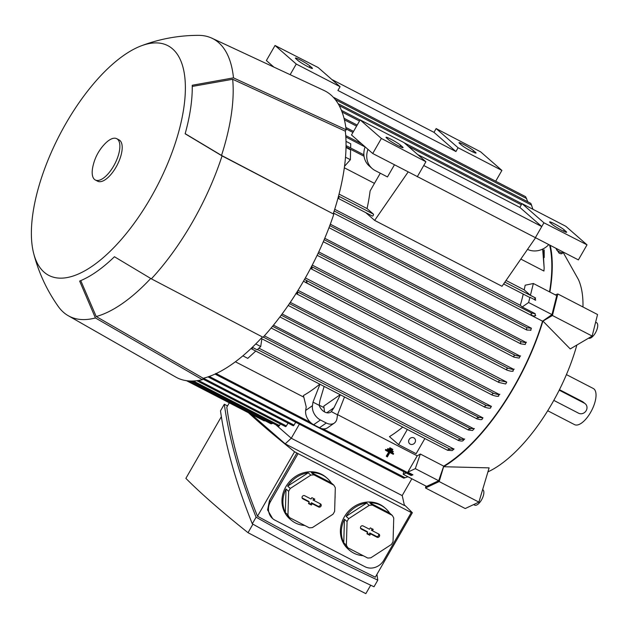 <?xml version="1.0" encoding="UTF-8"?>
<svg xmlns="http://www.w3.org/2000/svg" width="629" height="629" viewBox="0 0 629 629"><rect width="100%" height="100%" fill="white"/><g stroke="black" fill="none" stroke-linecap="round" stroke-linejoin="round"><path stroke-width="0.94" d="M547.733 410.761L574.576 424.638A20.348 8.657 -62.6 0 0 591.118 411.476A20.348 8.657 -62.6 0 0 594.028 389.005A20.348 8.657 -62.6 0 0 593.273 388.486L566.438 374.609M559.464 389.689L582.69 401.703L585.34 403.834A5.818 5.236 131.2 0 0 584.404 403.197L559.22 390.169M553.811 400.39L578.633 413.229A5.818 5.236 131.2 0 0 586.189 410.627A5.818 5.236 131.2 0 0 585.34 403.834M487.923 471.876A116.294 49.479 -62.6 0 0 576.848 345.046M582.981 306.983A116.294 49.479 -62.6 0 0 578.389 279.465L563.089 252.292A5.928 2.091 37.6 0 0 563.183 252.127M443.602 466.726L489.118 467.874L478.905 502.115L439.176 481.562L443.602 466.734A143.184 60.919 -62.6 0 0 542.929 321.081L552.427 315.506L592.156 336.059L597.55 314.524L557.821 293.971L555.289 294.844M592.156 336.059L570.236 348.938L542.929 321.081M549.872 292.037A143.184 60.919 -62.6 0 0 550.265 245.514M556.61 249.957A5.928 2.091 37.6 0 0 563.081 252.308L562.247 253.385A5.928 2.091 -142.4 0 1 559.118 253.165L555.879 248.384M560.761 253.699L559.889 253.471M552.427 315.506L557.821 293.971M595.632 322.182L596.551 322.661A8.72 3.711 117.4 0 1 597.369 328.141A8.72 3.711 117.4 0 1 588.563 338.166M425.888 486.036L425.503 487.986L465.224 508.539L478.905 502.115M425.503 487.986L439.176 481.562M482.632 489.598L482.687 489.621A8.72 3.711 117.4 0 1 482.875 497.083A8.72 3.711 117.4 0 1 476.774 504.969A8.72 3.711 117.4 0 1 474.667 505.118L473.645 504.584M549.652 245.208A142.461 60.612 117.4 0 1 549.526 291.864M506.038 280.471L524.209 289.875A142.461 60.612 -62.6 0 0 525.176 285.204L533.368 283.506L556.744 295.599L551.979 314.594L542.552 321.183A142.461 60.612 117.4 0 1 443.704 466.128L438.672 480.737L426.604 486.406L403.236 474.321L403.629 471.648M333.496 97.479L333.873 97.896M527.786 201.791L525.655 196.712L334.015 97.574M542.654 249.1L544.156 268.08L543.928 271.044L520.82 259.085M374.452 183.369L344.315 167.778M339.055 194.094L367.053 208.576L373.422 214.143A1.093 0.464 117.4 0 1 373.233 215.393A1.093 0.464 117.4 0 1 372.376 216.054A1.093 0.464 117.4 0 1 372.337 216.022L337.954 198.237L372.376 216.054M380.286 173.219L370.104 190.941A142.461 60.612 117.4 0 1 367.053 208.576M532.928 209.276L530.852 203.387M235.395 361.785L303.831 397.182M319.17 405.123L324.006 407.623M337.592 414.653L417.208 455.836A142.461 60.612 -62.6 0 0 420.337 454.036L443.704 466.128M542.552 321.183L531.568 315.506M330.304 224.199L531.387 328.22A142.461 60.612 117.4 0 1 530.624 330.382M324.761 238.281L526.041 342.404A142.461 60.612 117.4 0 1 525.191 344.488L520.718 343.835L520.458 342.601L521.315 341.696L324.163 239.704M318.738 251.907L520.128 356.093A142.461 60.612 117.4 0 1 519.192 358.098L514.058 357.178L513.822 355.959L514.829 355.133L318.07 253.345M312.267 265.116L513.696 369.317A142.461 60.612 117.4 0 1 512.682 371.259M305.364 277.924L506.762 382.102A142.461 60.612 117.4 0 1 506.219 383.045A142.461 60.612 117.4 0 1 505.677 383.989L498.876 382.456L303.469 281.234M298.036 290.339L499.34 394.469A142.461 60.612 117.4 0 1 498.184 396.286M290.291 302.352L491.422 406.405A142.461 60.612 117.4 0 1 490.188 408.158M282.114 313.965L482.986 417.884A142.461 60.612 117.4 0 1 481.672 419.567M273.481 325.146L473.991 428.868A142.461 60.612 117.4 0 1 472.591 430.472L468.346 430.008L271.146 327.992L468.306 429.984M264.369 335.847L464.359 439.301A142.461 60.612 117.4 0 1 462.85 440.811M258.928 348.175L453.965 449.067L452.227 450.576L447.62 450.309L251.002 348.568M402.733 427.091A142.461 60.612 117.4 0 1 389.469 436.644L398.613 444.64L416.139 453.706L424.866 438.539M324.548 411.924L323.817 406.106L340.155 394.721M344.488 396.954L337.521 414.826L337.002 418.371A11.629 8.177 -125 0 1 334.321 423.073L327.544 427.806A11.629 8.177 55 0 1 319.493 427.736L313.651 424.709A11.629 8.177 55 0 1 305.686 410.423L306.205 406.877L303.43 395.555A142.461 60.612 -62.6 0 0 319.776 384.17M498.954 382.495L498.695 381.268L500.031 380.608L506.762 382.102M338.536 196.059L338.992 197.679L338.048 197.915M334.707 209.3L520.301 305.309A142.461 60.612 -62.6 0 0 523.249 294.097M366.094 212.799A142.461 60.612 117.4 0 1 366.07 212.901L374.656 220.409L408.103 172.016M412.939 474.816L411.122 475.516L412.939 474.816L407.812 472.167L417.208 455.836M392.873 449.413L389.925 447.73L389.54 448.398L389.996 448.791L390.381 448.123L392.873 449.413L392.488 450.081L389.996 448.791M393.675 453.651L385.742 449.381L385.357 450.049L385.813 450.45L386.198 449.782L393.675 453.651L393.29 454.319L389.862 452.542L387.362 456.89L386.741 456.568L389.241 452.22L385.813 450.45M388.714 451.952L386.285 456.174L386.741 456.568M393.274 451.528L387.834 448.556L387.448 449.224L387.904 449.617L388.29 448.949L393.274 451.528L392.889 452.196L387.904 449.617M326.773 412.766L333.968 407.734L331.326 411.625A8.72 6.133 -125 0 1 330.768 412.081A8.72 6.133 -125 0 1 324.737 412.026A8.72 6.133 -125 0 1 319.186 405.343L312.983 402.135L319.949 384.264M340.313 394.8L333.968 407.734M319.186 405.343L319.949 400.484L324.124 386.426M337.521 414.826L331.326 411.625M334.321 423.073A11.629 8.177 -125 0 1 326.278 422.995L320.428 419.975A11.629 8.177 -125 0 1 312.464 405.681L312.983 402.135M346.013 147.469L350.597 149.836L350.377 159.719L344.519 166.308M350.377 159.719L345.502 157.195M346.005 141.36L350.73 143.797L350.636 147.964M544.203 257.552L544.187 249.902M255.767 351.061L247.763 358.365L242.88 355.841M261.861 338.787L260.728 346.532L257.143 349.81L252.323 347.318M260.728 346.532L255.736 343.953M460.2 439.003C462.873 439.702 464.359 439.687 464.682 438.956M463.093 440.575C462.677 441.236 461.12 441.196 458.423 440.473M529.532 297.352L503.632 283.954L529.492 297.32A1.093 0.464 -62.6 0 0 529.532 297.352A1.093 0.464 -62.6 0 0 529.925 297.25L535.004 299.876L535.546 297.957L530.42 295.3L524.209 289.875M529.925 297.25L528.612 302.51L522.212 306.983L520.301 305.309M551.979 314.594L528.612 302.51M533.368 283.506L530.42 295.3M535.122 315.844L535.2 313.698L522.212 306.983M535.735 315.381C535.421 316.104 533.927 316.12 531.261 315.428M531.065 314.17L531.67 313.14L535.2 313.698M531.497 315.483L333.496 213.066L531.395 315.436M531.969 314.964C531.34 315.852 531.065 315.412 531.159 313.635M420.337 454.036L415.305 468.644L407.812 472.167M438.672 480.737L415.305 468.644M406.145 472.945L403.236 474.321M208.002 376.881L403.802 478.174L407.906 476.735M411.846 478.771L402.167 495.605L291.274 438.24L299.38 424.15M293.138 425.723A1.093 0.464 -62.6 0 0 293.177 425.754A1.093 0.464 -62.6 0 0 294.034 425.094L295.677 422.24M285.48 426.572A1.093 0.464 -62.6 0 0 285.519 426.604A1.093 0.464 -62.6 0 0 286.376 425.943L288.027 423.089M278.545 426.171A1.093 0.464 -62.6 0 0 278.584 426.195A1.093 0.464 -62.6 0 0 279.449 425.542L280.369 423.938M291.274 438.24L275.927 424.819M272.986 423.301L271.036 423.836M507.729 368.099C511.212 369.278 513.374 369.616 514.215 369.129M513.209 371.071C512.368 371.566 510.205 371.22 506.722 370.041M311.379 266.499L312.173 268.261L310.514 268.481M506.958 370.119L506.683 368.885L507.847 368.138L311.512 266.57M484.778 407.136L288.192 305.442L484.896 407.199L484.967 406.137L486.351 405.508L491.422 406.405M490.675 407.962C489.865 408.48 487.711 408.15 484.228 406.979M482.081 419.37C481.421 419.881 479.565 419.661 476.491 418.717M281.226 315.16L478.575 417.255L482.986 417.884M476.963 418.104C478.268 417.011 478.787 416.964 478.52 417.978M477.167 417.876L476.892 418.828L279.905 316.93L476.845 418.804M534.839 298.995L535.546 297.957M535.759 299.915C535.193 300.709 534.909 300.182 534.902 298.327M272.561 326.278L470.178 428.506L474.368 428.624M468.463 429.418C469.8 428.341 470.343 428.239 470.083 429.104M468.401 430.024L468.762 429.12M458.517 439.97C459.933 438.956 460.538 438.814 460.334 439.553M458.926 439.632L458.399 440.457L261.09 338.386M526.811 330.021L526.473 328.755L527.196 327.78L531.387 328.22M531.002 330.139L526.803 330.021M449.806 449.012L454.052 448.949M252.198 347.436L252.418 348.23L251.23 348.71M447.73 449.924C449.263 448.98 449.947 448.807 449.79 449.421M447.667 450.325L448.273 449.546M520.859 341.555C523.926 342.506 525.789 342.726 526.449 342.215M304.554 279.347L306.095 280.282L307.07 282.138L305.175 282.256M514.168 354.913C517.651 356.085 519.798 356.415 520.615 355.896M498.711 396.097C497.861 396.592 495.707 396.246 492.224 395.067M493.38 393.251C496.863 394.43 499.025 394.776 499.866 394.281M297.14 291.777L297.745 293.35L295.866 293.476M296.023 293.562L492.263 395.083L492.255 393.974L493.608 393.329L297.179 291.714M543.031 248.911L544.156 268.08M346.036 145.653L346.571 145.865L346.021 146.989M215.873 373.422L215.094 374.066M411.122 475.516L215.275 374.2M265.076 420.762L264.109 420.832M275.864 424.787L291.243 438.232L402.175 495.589M291.243 438.232L285.196 443.846L404.447 505.535L402.245 495.652M285.196 443.846L251.301 414.212M248.4 412.71A863.483 81.259 29.9 0 0 294.561 451.771A1006.172 94.688 29.9 0 0 296.864 452.99L411.256 512.541L383.839 560.211A14.538 13.083 -48.8 0 1 364.938 566.713L274.967 520.167A14.538 13.083 -48.8 0 1 272.616 518.571A14.538 13.083 -48.8 0 1 270.501 501.58L297.91 453.902M294.561 451.771L257.489 516.244L316.827 548.252L375.301 577.194L412.372 512.721A1006.172 94.688 29.9 0 1 410.202 511.621L411.256 512.541M412.372 512.721A863.483 81.259 29.9 0 0 404.29 504.812M272.616 518.571L267.584 509.938L269.448 500.66L296.864 452.99M257.489 516.244C241.693 477.018 231.464 440.677 226.794 407.207L229.31 402.835M304.766 525.467A27.621 24.861 -48.8 0 1 295.308 522.888A27.621 24.861 -48.8 0 1 290.834 519.845L289.883 519.011A27.621 24.861 -48.8 0 1 287.477 484.212A27.621 24.861 -48.8 0 1 321.765 474.384A27.621 24.861 -48.8 0 1 326.239 477.427L327.19 478.26A27.621 24.861 -48.8 0 1 331.192 482.852L333.81 485.148L313.981 474.887A27.621 24.861 131.2 0 0 310.82 475.131L290.307 488.442A27.621 24.861 131.2 0 0 288.64 491.328L287.956 514.899A27.621 24.861 131.2 0 0 289.458 517.549L309.287 527.802A27.621 24.861 131.2 0 0 312.448 527.566L332.961 514.255A27.621 24.861 131.2 0 0 334.628 511.369L335.312 487.797A27.621 24.861 131.2 0 0 333.81 485.148M363.192 555.69A27.621 24.861 -48.8 0 1 353.726 553.111A27.621 24.861 -48.8 0 1 349.252 550.068L348.301 549.235A27.621 24.861 -48.8 0 1 345.903 514.436A27.621 24.861 -48.8 0 1 380.183 504.607A27.621 24.861 -48.8 0 1 384.657 507.65L385.608 508.484A27.621 24.861 -48.8 0 1 389.61 513.075L392.237 515.371L372.407 505.111A27.621 24.861 131.2 0 0 369.247 505.354L348.725 518.658A27.621 24.861 131.2 0 0 347.066 521.551L346.375 545.115A27.621 24.861 131.2 0 0 347.876 547.773L367.706 558.025A27.621 24.861 131.2 0 0 370.866 557.789L391.387 544.478A27.621 24.861 131.2 0 0 393.046 541.585L393.738 518.021A27.621 24.861 131.2 0 0 392.237 515.371M349.252 550.068A27.621 24.861 -48.8 0 1 345.258 545.477L347.876 547.773M346.375 545.115L343.756 542.827A27.621 24.861 -48.8 0 1 344.44 519.255L347.066 521.551M348.725 518.658L346.107 516.37A27.621 24.861 -48.8 0 1 366.621 503.058L369.247 505.354M372.407 505.111L369.781 502.823A27.621 24.861 -48.8 0 1 381.143 505.441A27.621 24.861 -48.8 0 1 385.608 508.484M290.834 519.845A27.621 24.861 -48.8 0 1 286.832 515.253L289.458 517.549M287.956 514.899L285.33 512.604A27.621 24.861 -48.8 0 1 286.022 489.032L288.64 491.328M290.307 488.442L287.681 486.146A27.621 24.861 -48.8 0 1 308.202 472.835L310.82 475.131M313.981 474.887L311.363 472.599A27.621 24.861 -48.8 0 1 322.716 475.217A27.621 24.861 -48.8 0 1 327.19 478.26M308.202 472.835L287.681 486.146M335.092 495.463A27.621 24.861 -48.8 0 1 334.998 498.711M286.022 489.032L285.33 512.604M331.192 482.852L311.363 472.599M320.42 503.86A1.816 1.635 -48.8 0 1 318.62 506.998L312.196 503.672L311.402 505.048L308.477 503.538L309.271 502.162L302.848 498.836A1.816 1.635 -48.8 0 1 302.518 496.187A1.816 1.635 -48.8 0 1 304.648 495.699L311.072 499.025L311.866 497.641L314.791 499.151L313.997 500.535L320.42 503.86L312.983 500.008L313.777 498.632L311.866 497.641M308.705 503.145L310.616 504.136L311.41 502.752L318.015 506.172A1.588 1.431 131.2 0 0 319.595 503.428M313.997 500.535L312.983 500.008M314.791 499.151L313.777 498.632M311.072 499.025L304.593 495.676M302.101 497.924A1.588 1.431 131.2 0 0 302.242 498.011L308.855 501.431L309.271 502.162M311.402 505.048L310.616 504.136M312.196 503.672L311.41 502.752M366.621 503.058L346.107 516.37M393.51 525.687A27.621 24.861 -48.8 0 1 393.416 528.934M344.44 519.255L343.756 542.827M389.61 513.075L369.781 502.823M378.847 534.084A1.816 1.635 -48.8 0 1 377.038 537.221L370.615 533.895L369.821 535.271L366.904 533.762L367.698 532.386L361.266 529.06A1.816 1.635 -48.8 0 1 360.936 526.41A1.816 1.635 -48.8 0 1 363.067 525.923A1.816 1.635 -48.8 0 1 363.075 525.923L369.498 529.248L370.292 527.865L373.209 529.374L372.423 530.758L378.847 534.084L371.409 530.231L372.203 528.855L370.292 527.865M367.132 533.368L369.034 534.351L369.828 532.975L376.441 536.395A1.588 1.431 131.2 0 0 378.013 533.651M372.423 530.758L371.409 530.231M373.209 529.374L372.203 528.855M369.498 529.248L363.019 525.891M360.519 528.148A1.588 1.431 131.2 0 0 360.669 528.234L367.281 531.654L367.698 532.386M369.821 535.271L369.034 534.351M370.615 533.895L369.828 532.975M227.533 405.917L224.301 404.243C229.192 438.94 239.791 476.593 256.089 517.195C297.273 540.358 337.844 561.343 377.801 580.15L376.936 574.348M377.801 580.15L373.996 586.771C334.038 567.963 293.468 546.971 252.292 523.808C235.985 483.206 225.386 445.552 220.496 410.855L224.301 404.243M252.929 524.169L248.03 532.692A863.483 81.259 -150.1 0 1 185.877 478.362L221.353 416.665M370.693 585.214L365.842 593.642A1006.172 94.688 -150.1 0 1 307.809 563.938A1006.172 94.688 -150.1 0 1 248.03 532.692M256.089 517.195L252.292 523.808M407.333 429.473L398.613 444.64M409.141 439.506A3.632 3.271 -48.8 0 1 414.983 442.533A3.632 3.271 -48.8 0 1 409.141 439.506M389.925 447.73L390.381 448.123M385.742 449.381L386.198 449.782M387.834 448.556L388.29 448.949M331.821 79.49L433.986 132.342L455.923 151.518L337.907 90.466L340.077 86.708L296.259 64.04L275.038 45.485L266.374 60.541L273.867 67.091M295.968 58.78A8.72 0.818 -150.1 0 1 295.418 58.065A8.72 0.818 -150.1 0 1 301.723 60.761A8.72 0.818 -150.1 0 1 309.995 66.037L311.898 67.704A8.72 0.818 -150.1 0 1 312.448 68.427A8.72 0.818 -150.1 0 1 306.142 65.723A8.72 0.818 -150.1 0 1 297.879 60.455L295.968 58.78M459.555 143.404A8.72 0.818 -150.1 0 1 459.005 142.689A8.72 0.818 -150.1 0 1 465.311 145.385A8.72 0.818 -150.1 0 1 473.574 150.661L475.485 152.328A8.72 0.818 -150.1 0 1 476.035 153.051A8.72 0.818 -150.1 0 1 469.729 150.347A8.72 0.818 -150.1 0 1 461.466 145.071L459.555 143.404M340.077 86.708L318.132 67.523L275.038 45.485M436.149 128.575L480.682 151.872L501.903 170.42L458.085 147.752L436.149 128.575L433.986 132.342M458.085 147.752L455.923 151.518M501.903 170.42L495.699 181.215M296.259 64.04L290.142 74.678M374.656 220.409L502.013 286.289L535.436 237.935M360.158 119.903L381.378 138.451L425.912 161.747L403.975 142.571L360.158 119.903L351.501 134.96L372.722 153.507L578.373 259.895L587.03 244.838L565.809 226.283L521.991 203.615L543.928 222.792L587.03 244.838M417.664 154.53L519.829 207.381L521.991 203.615M548.685 244.712A18.901 17.007 -48.8 0 1 527.527 249.383M394.414 164.853L387.464 176.938L375.198 170.585A18.901 17.007 -48.8 0 1 372.14 168.509A18.901 17.007 -48.8 0 1 367.989 149.372M365.127 146.871A18.901 17.007 131.2 0 0 369.278 166.009L372.14 168.509M386.583 137.995A8.72 0.818 -150.1 0 1 386.033 137.271A8.72 0.818 -150.1 0 1 392.339 139.976A8.72 0.818 -150.1 0 1 400.602 145.252L402.513 146.919A8.72 0.818 -150.1 0 1 403.063 147.634A8.72 0.818 -150.1 0 1 396.757 144.937A8.72 0.818 -150.1 0 1 388.486 139.662L386.583 137.995M550.163 222.619A8.72 0.818 -150.1 0 1 549.612 221.895A8.72 0.818 -150.1 0 1 555.918 224.6A8.72 0.818 -150.1 0 1 564.189 229.868L566.092 231.535A8.72 0.818 -150.1 0 1 566.643 232.258A8.72 0.818 -150.1 0 1 560.337 229.561A8.72 0.818 -150.1 0 1 552.073 224.286L550.163 222.619M543.928 222.792L535.271 237.848M425.912 161.747L417.255 176.804M381.378 138.451L372.722 153.507M519.829 207.381L541.766 226.558L423.749 165.513M262.419 336.955A159.908 68.034 -62.6 0 1 203.238 378.281L202.428 379.68L95.419 317.952L79.639 281.069A133.953 56.987 -62.6 0 0 114.439 256.742L151.361 278.844A156.267 66.485 -62.6 0 0 222.061 155.898L185.138 133.788A133.953 56.987 -62.6 0 0 192.238 85.253L233.477 77.862L346.139 129.771A161.354 68.655 -62.6 0 0 330.996 95.034A161.354 68.655 -62.6 0 0 323.974 90.45L211.839 38.165A156.267 66.485 -62.6 0 0 198.583 35.358C178.746 35.366 159.554 38.888 141.022 45.925A129.377 55.045 -62.6 0 0 59.472 135.266A129.377 55.045 -62.6 0 0 33.675 253.44A129.377 55.045 -62.6 0 0 44.156 272.215A129.377 55.045 -62.6 0 0 150.803 197.655A129.377 55.045 -62.6 0 0 172.566 48.897A129.377 55.045 -62.6 0 0 141.022 45.925M346.139 129.771L345.329 131.17A159.908 68.034 -62.6 0 1 333.228 213.884L222.061 155.898M151.361 278.844L263.064 337.293A161.354 68.655 -62.6 0 0 333.763 214.347M33.675 253.44C38.636 272.632 46.845 290.331 58.308 306.527A156.267 66.485 -62.6 0 0 63.529 312.346A156.267 66.485 -62.6 0 0 68.254 315.719L175.719 377.038A161.354 68.655 -62.6 0 0 202.428 379.68M233.477 77.862A156.267 66.485 -62.6 0 0 218.633 42.607A156.267 66.485 -62.6 0 0 211.839 38.165M68.254 315.719A156.267 66.485 -62.6 0 0 95.419 317.952M203.238 378.281L96.229 316.536A154.813 65.872 -62.6 0 0 150.732 278.474M333.228 213.884L221.526 155.426A154.813 65.872 -62.6 0 0 232.667 79.278L345.329 131.17M192.254 86.44L232.667 79.278M221.526 155.426L185.17 133.67M96.229 316.536L80.748 280.613M95.341 180.004L97.676 181.215A23.257 9.899 -62.6 0 0 116.585 166.174A23.257 9.899 -62.6 0 0 119.903 140.479A23.257 9.899 -62.6 0 0 119.046 139.897L116.711 138.687A23.257 9.899 -62.6 0 0 104.886 143.844C98.58 150.425 94.523 158.264 92.715 167.369A23.257 9.899 -62.6 0 0 94.484 179.422A23.257 9.899 -62.6 0 0 95.341 180.004A23.257 9.899 -62.6 0 0 114.25 164.963A23.257 9.899 -62.6 0 0 117.568 139.268A23.257 9.899 -62.6 0 0 116.711 138.687M584.404 403.197L582.69 401.703M526.662 198.583L335.288 99.586M531.686 205.164L339.18 105.578M373.422 214.143L338.882 196.272M447.581 450.285L251.482 348.836M412.317 475.037L323.023 428.844M310.317 422.271L216.164 373.571M305.686 410.423L312.464 405.681M313.651 424.709L320.428 419.975M319.493 427.736L326.278 422.995M365.095 146.958L345.824 136.988M460.436 439.066L263.268 337.065M458.36 440.434L261.098 338.386M531.67 313.14L334.18 210.974M405.123 477.757L209.276 376.441M272.554 423.529L190.39 381.025M294.034 425.094L203.434 378.233M286.376 425.943L198.481 380.474M279.449 425.542L193.355 381.009M506.825 370.049L310.506 268.489L506.888 370.088M486.351 405.508L289.426 303.634M535.318 297.894L504.883 282.146M527.196 327.78L329.769 225.646M526.709 329.973L328.991 227.69L526.764 330.005M449.884 449.035L257.481 349.504M520.663 343.804L323.314 241.709M498.805 382.416L305.332 282.335M500.031 380.608L306.095 280.282M514.003 357.138L317.134 255.303L514.058 357.178M492.2 395.043L296.173 293.633M364.057 156.259L346.092 146.966M352.94 132.452L346.029 128.874M356.58 126.122L344.401 119.825M521.331 204.763L408.15 146.211M359.497 121.051L342.066 112.033M269.448 500.66L270.501 501.58M318.62 506.998L318.015 506.172M302.848 498.836L302.242 498.011M377.038 537.221L376.441 536.395M361.266 529.06L360.669 528.234M309.995 66.037L309.248 67.327M311.898 67.704L311.552 68.309M473.574 150.661L472.835 151.951M475.485 152.328L475.131 152.933M400.602 145.252L399.863 146.541M402.513 146.919L402.159 147.524M564.189 229.868L563.442 231.165M566.092 231.535L565.746 232.148M521.928 203.717L404.353 142.893M360.103 120.005L341.405 110.334M271.083 423.867L187.953 380.867M520.718 343.835L323.306 241.717M530.868 203.387L338.087 103.659M363.9 154.82L346.469 145.802M361.62 143.805L345.738 135.581M353.545 131.414L345.832 127.42M293.177 425.754L202.813 379.012M357.186 125.077L344.016 118.268M285.519 426.604L196.814 380.71M264.149 420.856L186.491 380.687M278.584 426.195L191.302 381.04"/></g></svg>
